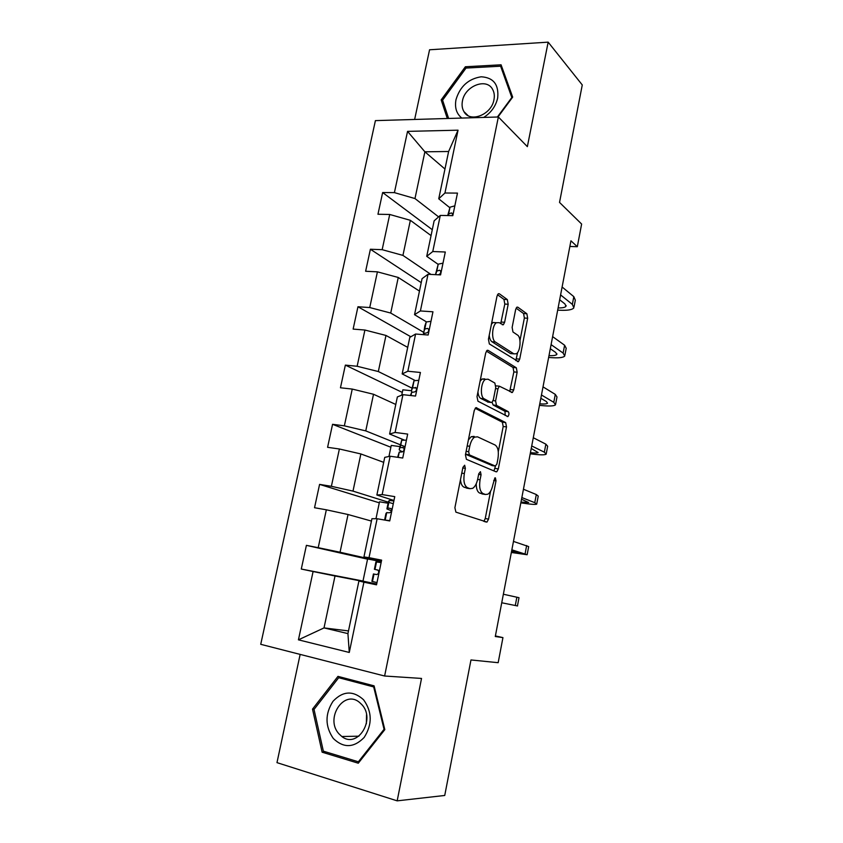 <?xml version="1.0" encoding="UTF-8"?>
<svg xmlns="http://www.w3.org/2000/svg" width="843" height="843" viewBox="0 0 843 843"><rect width="100%" height="100%" fill="white"/><g stroke="black" fill="none" stroke-linecap="round" stroke-linejoin="round"><path stroke-width="1.26" d="M464.672 465.22L462.923 467.37L454.893 507.739L455.905 512.144L486.969 522.091L488.55 519.109L496.011 480.805L495.399 477.844L494.852 477.907L492.839 484.873C491.838 489.53 490.204 492.639 487.928 494.177L485.452 494.483L483.018 493.566C479.983 491.669 478.993 487.075 480.078 479.793L481.068 474.735L480.426 471.69L478.75 473.798L477.76 478.877C476.738 483.587 475.052 486.738 472.702 488.329L470.025 488.677L467.465 487.707C464.272 485.726 463.218 481.005 464.335 473.534L465.357 468.36L464.672 465.22M508.181 304.27L507.328 299.581L499.33 293.775L498.255 293.775L497.001 296.23L488.434 339.234L489.351 343.944L518.424 361.658L519.699 359.139L527.665 318.254L526.875 313.754L517.834 307.2L516.854 307.189L515.631 309.613L512.133 327.421L512.966 331.984L517.539 335.071C521.48 337.263 520.521 351.499 516.306 353.775L513.872 353.849L495.368 342.016C491.184 339.877 491.996 325.187 496.443 322.732L499.204 322.679L503.345 324.776L504.62 322.289L508.181 304.27L504.809 304.06L503.945 299.381L497.496 294.723M300.15 654.4L276.978 762.641L397.169 800.85L444.735 795.465L470.974 659.953L498.171 662.693L502.944 637.614L495.284 636.507L570.943 240.803L577.318 246.714L581.628 224.048L559.531 202.415L582.271 84.943L548.161 42.15L429.561 49.779L414.64 119.464M397.169 800.85L421.532 678.436L384.619 676.012L498.361 116.987L527.36 146.64L548.161 42.15M476.674 407.717L475.705 407.801L474.23 410.573L465.431 454.809L466.411 459.319L496.063 471.817L496.843 471.732L498.329 468.898L506.506 426.906L505.663 422.585L476.042 407.643M477.012 396.621L485.694 353.006L487.054 350.393L488.076 350.351L516.337 367.801L517.149 372.216L513.714 389.898L512.375 392.501L499.341 386.178L497.971 388.823L495.589 400.899L496.474 405.357L508.297 411.669C509.288 413.228 509.161 414.861 507.918 416.579L477.96 401.215L477.012 396.621M384.619 676.012L260.729 644.315L375.409 120.623L498.361 116.987M432.29 229.696L382.648 192.541L377.959 214.248L389.719 214.47L382.164 249.676L370.393 249.243L365.63 271.267L377.411 271.836L369.74 307.547L357.959 306.757L353.133 329.097L364.914 330.034L357.137 366.262L345.356 365.114L340.456 387.78L352.248 389.076L344.355 425.841L332.564 424.314L327.59 447.317L339.381 448.992L331.383 486.306L319.581 484.388L314.534 507.728L326.336 509.804L318.211 547.676L306.399 545.347L301.288 569.046L313.09 571.522L298.433 639.837L349.276 652.461L347.927 633.609L358.918 580.996L376.61 584.42M382.648 192.541L394.408 192.626L407.548 131.382L458.034 130.191L444.946 193.005L457.475 193.1L452.817 215.65L440.288 215.418L432.765 251.541L445.304 252.004L440.573 274.892L428.023 274.291L420.394 310.951L432.954 311.794L428.149 335.019L415.588 334.028L407.833 371.236L420.415 372.48L415.536 396.062L402.954 394.672L395.093 432.448L407.675 434.082L402.733 458.023L390.14 456.232L382.153 494.578L394.756 496.632L389.729 520.942L377.127 518.73L369.013 557.666L381.626 560.142L376.526 584.831L363.913 582.186L349.276 652.461M430.963 274.428L402.933 255.397L410.362 220.318L431.058 235.597M438.128 264.333L426.727 256.335L434.134 220.834L440.288 215.418M410.362 220.318L389.719 214.47M402.933 255.397L382.164 249.676M432.765 251.541L426.727 256.335M423.534 332.237L390.72 313.048L398.254 277.473L419.466 291.098M426.379 321.836L414.535 314.692L422.058 278.675L428.023 274.291M398.254 277.473L377.411 271.836M390.72 313.048L369.74 307.547M420.394 310.951L414.535 314.692M411.953 388.107L378.328 371.542L385.978 335.451L407.706 347.379M414.809 380.319L402.164 373.923L409.803 337.369L415.588 334.028M385.978 335.451L364.914 330.034M378.328 371.542L357.137 366.262M407.833 371.236L402.164 373.923M400.204 444.746L365.757 430.889L373.512 394.261L395.788 404.461M400.699 444.946L405.072 446.706M404.029 439.951L389.614 434.019L397.359 396.927L402.954 394.672M373.512 394.261L352.248 389.076M365.757 430.889L344.355 425.841M395.093 432.448L389.614 434.019M388.296 502.186L352.996 491.111L360.867 453.945L383.691 462.343M388.802 502.344L393.281 503.745M393.966 500.468L376.874 495.02L384.735 457.37L390.14 456.232M360.867 453.945L339.381 448.992M352.996 491.111L331.383 486.306M382.153 494.578L376.874 495.02M381.331 561.596L340.045 552.228L348.043 514.515L371.436 521.069M381.468 560.922L363.944 556.928L371.921 518.719L377.127 518.73M348.043 514.515L326.336 509.804M340.045 552.228L318.211 547.676M369.013 557.666L363.944 556.928M348.486 630.922L324.018 627.909L335.019 575.98L376.684 584.062M335.019 575.98L313.09 571.522M347.927 633.609L324.018 627.909L298.433 639.837M363.913 582.186L358.918 580.996M569.857 246.472L577.318 246.714M502.944 637.614L495.389 635.938M444.956 169.022L424.883 151.803L414.977 198.558L438.613 216.883M449.835 207.715L438.739 198.8L448.624 151.498L424.883 151.803L407.548 131.382M458.034 130.191L448.624 151.498M414.977 198.558L394.408 192.626M444.946 193.005L438.739 198.8M381.31 561.659L367.601 558.951L362.975 581.143L376.695 584.02M362.996 581.038L301.288 569.046M367.559 559.162L306.399 545.347M388.086 503.229L379.508 501.796L375.978 518.73M379.297 502.828L319.581 484.388M399.824 446.59L391.257 445.42L388.95 456.484M390.878 447.254L332.564 424.314M411.405 390.731L402.849 389.814L401.732 395.167M402.301 392.416L345.356 365.114M410.847 336.768L357.959 306.757M421.226 282.647L370.393 249.243M384.819 729.627L374.092 685.854L337.969 676.371L312.511 709.132L322.121 752.198L358.275 763.21L384.819 729.627M497.971 116.998L512.67 97.114L501.079 64.806L465.368 66.766L441.174 99.906L447.306 118.505M326.241 752.03L322.121 752.198M314.249 709.163L312.511 709.132M466.59 68.051L465.368 66.766M443.102 101.75L441.174 99.906M460.478 479.678C460.868 483.787 462.069 486.295 464.061 487.191L467.465 487.707M467.749 488.329L464.061 487.191M476.232 483.777C476.274 488.845 477.423 491.943 479.667 493.05L483.018 493.566M483.144 494.124L479.667 493.05M483.85 521.406L485.241 518.55L490.573 491.237M498.287 451.711L503.197 426.505L502.354 422.185L475.167 408.307M493.935 470.921L495.473 466.095M468.666 451.722L469.351 454.862L495.315 466.053L496.906 464.019L497.918 458.813C498.982 451.743 498.055 447.148 495.136 445.03L477.538 436.832L474.609 437.127C472.365 438.676 470.742 441.732 469.751 446.284L468.666 451.722L466.105 451.374M465.568 454.092L469.351 454.862M492.28 465.631L465.926 454.398M474.135 436.4L471.195 436.695L468.392 439.941M486.39 351.12L513.039 367.495L516.337 367.801M509.688 391.5L513.861 371.911L513.039 367.495M497.212 385.968L495.895 385.904M492.091 402.29L493.123 404.988L504.989 411.3L508.297 411.669M505.189 415.494L504.989 411.3M488.086 379.202L485.473 379.361C480.795 381.858 479.815 397.011 484.209 398.813L491.026 402.448L491.943 402.385L493.355 399.687L495.747 387.569L494.852 383.049L488.086 379.202M484.693 378.865L482.059 379.023L480.067 381.268M477.949 391.921C478.276 395.314 479.235 397.496 480.805 398.444L484.209 398.813M488.276 402.153L480.805 398.444M500.689 323.68L504.809 304.06M491.427 324.228L493.039 322.49L496.221 322.711M489.225 335.272C489.583 338.549 490.5 340.709 491.975 341.752L495.368 342.016M512.544 353.733L510.552 353.565L491.975 341.752M519.962 340.604L524.367 318.032L523.577 313.543L516.106 308.148M515.8 360.593L517.665 352.395M381.12 562.618L375.925 561.881L374.397 569.278L378.117 570.121M376.99 582.576L371.889 581.375L373.428 573.957L376.473 574.557C378.612 574.051 379.192 572.608 378.222 570.226L374.397 569.278M517.549 605.969L501.733 602.766M517.444 605.948L519.003 597.698L503.366 594.231M363.596 699.795C353.143 690.333 342.932 690.838 332.985 701.323C324.934 713.947 325.04 726.329 333.291 738.468C343.565 748.31 353.849 747.973 364.165 737.446C372.395 724.453 372.206 711.892 363.596 699.795M361.784 704.558L359.466 702.377C343.881 689.131 324.713 718.489 338.886 733.768L341.836 736.508C357.485 749.142 376.136 719.374 361.784 704.558M366.515 714.811L366.378 723.726M358.37 761.798L323.354 751.155L314.028 709.448L338.696 677.709L373.681 686.919L384.06 729.29L358.37 761.798L359.434 761.745M344.344 678.046L338.696 677.709M374.366 686.95L373.681 686.919M384.735 729.279L384.06 729.29M483.713 117.419C491.09 112.709 495.737 106.25 497.676 98.041C499.014 84.637 493.524 77.545 481.184 76.787C468.413 78.81 460.015 86.429 455.989 99.664C454.546 107.662 456.495 113.794 461.827 118.073M462.449 100.939C461.648 104.996 462.143 108.547 463.924 111.603C469.92 123.152 491.511 114.838 493.956 99.748C494.715 95.828 494.272 92.382 492.618 89.4C486.601 77.451 464.883 85.954 462.449 100.939M502.217 67.988L500.616 66.207L511.827 97.493L497.391 117.019M448.624 118.463L442.586 100.18L466.031 68.072L500.616 66.207M393.86 500.942L389.255 500.489L388.423 501.627L386.905 508.919L391.5 510.847M389.793 520.616L385.072 520.12M511.353 552.471L527.138 554.736L511.849 549.826M527.17 554.546L528.677 546.591L513.461 541.406M384.598 520.047L385.946 513.524L386.747 512.597L389.255 512.797C391.331 512.281 391.932 510.869 391.068 508.582L387.717 507.907L386.905 508.919M511.69 550.669L519.014 553.082L511.416 552.091M406.421 440.183L401.679 440.204L399.234 449.424C399.013 449.983 400.14 450.773 402.617 451.795M520.837 502.839L522.586 503.102C530.647 504.335 535.358 504.683 536.706 504.156L534.778 502.67L521.849 497.56M536.78 503.766L538.234 496.106L536.317 494.535L523.44 489.246M397.611 457.296L399.213 452.122L401.837 451.953C403.86 451.416 404.492 450.036 403.723 447.844L400.246 447.422L399.234 449.424M521.522 499.246L528.635 502.523L520.985 502.08M418.792 380.309L413.997 380.741L411.395 390.794L411.995 392.195M530.215 453.787L531.954 454.019C540.015 455.041 544.747 455.104 546.169 454.187L544.346 452.185L531.712 445.947M546.275 453.597L547.665 446.232L545.864 444.156L533.282 437.728M410.415 395.493L411.658 392.364L414.25 392.006C416.21 391.437 416.863 390.088 416.179 387.98L412.596 387.812L411.395 390.794M531.238 448.455L538.14 452.565C537.381 453.102 534.81 453.144 530.426 452.67M430.984 321.309L426.242 321.973L424.819 326.009L423.555 334.26M539.478 405.325L541.217 405.515C549.267 406.337 554.03 406.105 555.505 404.819L553.788 402.322L541.459 394.977M555.653 404.039L556.991 396.958L555.295 394.387L543.008 386.863M423.418 334.65L423.839 333.554L426.474 332.922C428.392 332.321 429.045 331.004 428.444 328.981L427.401 328.412L424.777 329.065L423.376 332.985M540.827 398.286L546.348 401.531L547.529 403.217C546.728 403.976 544.146 404.187 539.762 403.85M442.996 263.164L438.223 264.165L435.473 274.649M548.635 357.432L550.374 357.58C558.414 358.201 563.198 357.685 564.736 356.041L563.124 353.069L551.09 344.629M564.915 355.082L566.211 348.275L564.61 345.23L552.618 336.62M437.886 274.765L438.518 274.692C440.394 274.059 441.068 272.774 440.531 270.814L439.445 270.245L436.769 271.161L435.62 274.649M550.31 348.728L555.695 352.448L556.801 354.46C555.969 355.419 553.366 355.809 548.993 355.609M454.841 205.85L450.025 207.188L447.717 215.555M557.687 310.098L559.425 310.203C567.444 310.635 572.26 309.845 573.862 307.843L572.355 304.397L560.595 294.913M574.072 306.704L575.316 300.171L573.82 296.652L562.112 286.999M452.428 215.65L452.449 213.479L451.3 212.91L448.602 214.08L448.118 215.566M559.668 299.76L564.936 303.954L565.969 306.283C565.105 307.453 562.481 308.001 558.108 307.937M560.405 300.35L559.552 300.35M461.774 473.165L464.335 473.534M466.632 488.16L470.025 488.677M478.634 474.388L481.068 474.735M477.633 479.435L480.078 479.793M482.122 493.966L485.452 494.483M493.692 480.468L496.011 480.805M485.241 518.55L488.55 519.109M462.807 467.991L465.357 468.36M502.354 422.185L505.663 422.585M503.197 426.505L506.506 426.906M495.02 468.434L498.329 468.898M491.996 465.589L495.315 466.053M467.191 445.947L469.751 446.284M487.265 350.277L488.076 350.351M513.861 371.911L517.149 372.216M510.415 389.561L513.714 389.898M495.547 388.581L497.971 388.823M493.102 400.625L495.589 400.899M493.123 404.988L496.474 405.357M487.654 402.079L491.026 402.448M501.248 322.047L504.62 322.289M510.552 353.565L513.872 353.849M516.949 307.137L517.834 307.2M523.577 313.543L526.875 313.754M524.367 318.032L527.665 318.254M516.401 358.855L519.699 359.139M498.339 293.722L499.33 293.775M503.945 299.381L507.328 299.581M515.284 605.516L516.864 597.181M374.924 569.288L376.484 561.765M372.385 581.586L373.944 574.041M525.094 553.777L526.654 545.537M387.643 507.939L389.171 500.531M385.125 520.057L386.674 512.628M534.778 502.67L536.317 494.535M400.162 447.496L401.679 440.204M398.117 457.37L399.213 452.122M403.449 447.57L402.806 447.317M544.346 452.185L545.864 444.156M412.512 387.938L413.997 380.741M410.931 395.546L411.563 392.49M416.094 387.875L415.199 387.432M553.788 402.322L555.295 394.387M424.672 329.234L426.147 322.142M423.555 334.66L423.744 333.723M428.507 329.065L427.401 328.412M563.124 353.069L564.61 345.23M436.663 271.372L438.118 264.386M440.689 271.119L439.445 270.245M572.355 304.397L573.82 296.652M448.487 214.343L449.909 207.452M452.649 213.985L451.3 212.91M484.873 521.743L486.969 522.091M495.357 471.522L496.843 471.732M471.195 436.695L474.609 437.127M511.227 392.385L512.375 392.501M495.979 385.841L499.341 386.178M507.064 416.484L507.918 416.579M482.059 379.023L485.473 379.361M502.196 324.703L503.345 324.776M493.039 322.49L496.443 322.732M517.339 361.563L518.424 361.658M376.558 561.765L374.998 569.288M374.007 574.051L372.437 581.596M358.918 736.192L341.836 736.508M467.981 115.554L463.924 111.603M389.255 500.489L387.717 507.907M386.747 512.597L385.198 520.036M401.763 440.109L400.246 447.422M399.287 452.038L398.181 457.38M414.092 380.614L412.596 387.812M411.658 392.364L410.994 395.557M426.242 321.973L424.777 329.065M423.839 333.554L423.618 334.66M438.223 264.165L436.769 271.161M556.801 354.46L556.928 353.828M450.025 207.188L448.602 214.08M565.969 306.283L566.117 305.524"/></g></svg>

